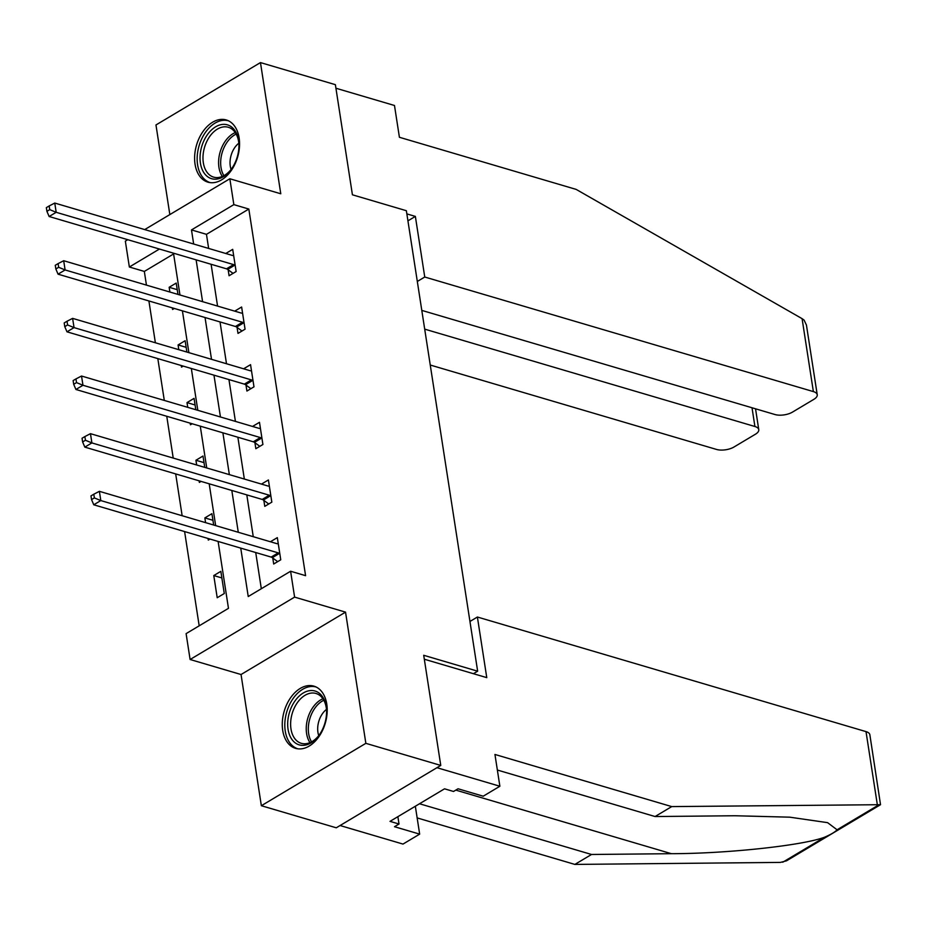 <?xml version="1.0" encoding="UTF-8"?>
<svg xmlns="http://www.w3.org/2000/svg" width="927" height="927" viewBox="0 0 927 927"><rect width="100%" height="100%" fill="white"/><g stroke="black" fill="none" stroke-linecap="round" stroke-linejoin="round"><path stroke-width="1.39" d="M195.052 164.206A32.422 21.391 -73.6 0 0 207.915 182.155A32.422 21.391 -73.6 0 0 231.136 170.672A32.422 21.391 -73.6 0 0 239.12 137.903A32.422 21.391 -73.6 0 0 226.258 119.954A32.422 21.391 -73.6 0 0 203.036 131.437A32.422 21.391 -73.6 0 0 195.052 164.206M282.712 730.395A32.422 21.391 -73.6 0 0 295.562 748.344A32.422 21.391 -73.6 0 0 318.784 736.849A32.422 21.391 -73.6 0 0 326.767 704.091A32.422 21.391 -73.6 0 0 313.905 686.142A32.422 21.391 -73.6 0 0 290.684 697.625A32.422 21.391 -73.6 0 0 282.712 730.395M173.604 253.952L144.334 271.426L129.351 267.011L125.342 241.136L127.752 239.699M473.43 673.697L477.648 671.194L406.362 210.707L352.422 194.797L335.377 84.67L260.464 62.584L155.968 124.96L169.838 214.577M477.648 671.194L423.709 655.285L440.765 765.424L336.269 827.799L261.356 805.714L365.852 743.338L345.539 612.133L294.601 597.115L190.105 659.503L186.107 633.628L228.471 608.332L218.112 541.449M345.539 612.133L241.043 674.52L261.356 805.714M241.043 674.52L190.105 659.503M144.334 271.426L146.443 285.122M148.899 300.962L155.377 342.77M157.822 358.61L164.299 400.429M166.756 416.269L173.222 458.077M175.678 473.917L182.144 515.736M184.6 531.565L199.189 625.818M440.765 765.424L365.852 743.338M224.276 593.523L220.835 571.345L213.778 575.563L217.208 597.73L224.276 593.523M213.673 525.03L211.912 513.685L204.855 517.903L205.585 522.643M210 539.062L208.285 540.082L208.042 538.483M204.74 467.37L202.99 456.038L195.933 460.255L196.663 464.995M201.066 481.403L199.363 482.422L199.108 480.823M195.817 409.722L194.067 398.378L186.999 402.596L187.741 407.335M192.144 423.755L190.441 424.775L190.186 423.175M186.895 352.063L185.133 340.73L178.077 344.948L178.807 349.688M183.222 366.095L181.507 367.115L181.263 365.516M177.972 294.415L176.211 283.071L169.154 287.289L169.884 292.028M174.299 308.448L172.584 309.467L172.341 307.868M240.742 548.124L248.239 596.536L290.603 571.241L305.586 575.667L248.83 209.05L206.466 234.334L208.645 248.436M211.101 264.276L217.567 306.095M220.023 321.924L226.501 363.743M228.946 379.583L235.423 421.403M237.868 437.231L244.346 479.05M246.802 494.891L253.268 536.698M255.725 552.538L261.321 588.726M272.77 558.031L273.697 564.01L280.754 559.804L277.324 537.625L270.406 541.75M263.847 500.383L264.774 506.362L271.831 502.144L268.401 479.966L261.472 484.103M254.925 442.724L255.84 448.703L262.909 444.497L259.479 422.318L252.55 426.443M245.991 385.076L246.918 391.055L253.986 386.837L250.545 364.659L243.627 368.795M237.069 327.416L237.996 333.396L245.052 329.189L241.623 307.011L234.705 311.148M228.146 269.769L229.073 275.748L236.13 271.53L232.7 249.351L225.782 253.488M144.705 229.583L229.838 178.76L280.777 193.778L260.464 62.584M229.838 178.76L233.847 204.624L191.483 229.919L193.662 244.021M248.83 209.05L233.847 204.624M290.603 571.241L294.601 597.115M159.444 249.039L129.351 267.011M215.655 525.609L209.189 483.801M206.733 467.961L200.267 426.142M197.81 410.302L191.333 368.494M188.888 352.654L182.41 310.835M179.954 295.006L173.488 253.187M196.118 259.861L202.584 301.669M205.041 317.509L211.518 359.328M213.963 375.168L220.441 416.976M222.886 432.816L229.363 474.636M231.82 490.476L238.285 532.283M206.466 234.334L191.483 229.919M221.866 577.938L213.778 575.563M212.932 520.29L204.855 517.903M204.01 462.631L195.933 460.255M195.087 404.983L186.999 402.596M186.165 347.324L178.077 344.948M177.231 289.676L169.154 287.289M279.827 553.813L279.363 553.465A4.16 2.538 59.2 0 0 278.193 552.874L100.811 500.568L99.386 491.333L276.767 543.628A4.16 2.538 59.2 0 0 277.845 543.697L278.251 543.604M277.683 561.635L272.295 557.683A4.16 2.538 59.2 0 0 271.136 557.081L93.754 504.786L100.811 500.568L94.369 497.915L93.801 494.218L90.973 495.899L91.553 499.595L94.369 497.915M91.553 499.595L93.754 504.786M99.386 491.333L93.801 494.218M321.715 695.621A28.065 18.517 106.4 0 1 326.524 709.665A28.065 18.517 106.4 0 1 318.923 735.424A28.065 18.517 106.4 0 1 292.55 740.279A28.065 18.517 106.4 0 1 294.253 702.029A28.065 18.517 106.4 0 1 321.715 695.621M326.547 710.198A25.979 17.138 -73.6 0 0 322.132 697.718A25.979 17.138 -73.6 0 0 315.98 693.466A25.979 17.138 -73.6 0 0 294.114 708.367A25.979 17.138 -73.6 0 0 295.134 739.062A25.979 17.138 -73.6 0 0 301.287 743.315A25.979 17.138 -73.6 0 0 319.247 734.984M316.165 687.023A32.213 21.251 -73.6 0 0 289.108 705.574A32.213 21.251 -73.6 0 0 290.394 743.581A32.213 21.251 -73.6 0 0 297.949 748.831M326.478 709.398A18.494 12.202 -73.6 0 0 318.749 735.621M234.056 129.432A28.065 18.517 106.4 0 1 238.876 143.476A28.065 18.517 106.4 0 1 231.275 169.235A28.065 18.517 106.4 0 1 204.902 174.091A28.065 18.517 106.4 0 1 206.605 135.852A28.065 18.517 106.4 0 1 234.056 129.432M238.899 144.021A25.979 17.138 -73.6 0 0 234.485 131.53A25.979 17.138 -73.6 0 0 228.332 127.277A25.979 17.138 -73.6 0 0 206.466 142.179A25.979 17.138 -73.6 0 0 207.486 172.874A25.979 17.138 -73.6 0 0 213.627 177.127A25.979 17.138 -73.6 0 0 231.588 168.807M228.517 120.834A32.213 21.251 -73.6 0 0 201.46 139.386A32.213 21.251 -73.6 0 0 202.746 177.393A32.213 21.251 -73.6 0 0 210.29 182.642M238.83 143.21A18.494 12.202 -73.6 0 0 231.101 169.432M419.514 803.755L591.53 854.474L574.867 864.416L780.441 862.4L786.467 860.847L880.523 804.694L671.727 806.594L655.065 816.536L497.359 770.036M591.53 854.474L671.391 853.686C727.255 853.651 803.558 845.412 824.775 837.127C831.125 834.37 835.227 831.925 837.069 829.792L827.602 822.655L789.734 817.174L734.937 815.748L655.065 816.536M671.727 806.594L494.948 754.462L499.873 786.247L483.21 796.2L458.042 788.773L453.523 791.473L444.531 788.819L390.024 821.357L399.016 824.01L394.496 826.71L419.664 834.126L415.342 806.247M419.664 834.126L403.002 844.08L340.082 825.528L436.953 767.695L499.873 786.247M574.867 864.416L417.15 817.915M424.323 659.224L486.768 677.637L477.393 617.023L866.015 731.612A12.468 5.446 -8.8 0 1 869.862 734.763L880.523 804.694M477.393 617.023L469.943 621.472M399.016 824.01L397.88 816.675M802.087 318.656L804.091 320.093L806.444 325.087L817.232 394.751A12.468 5.446 171.2 0 0 813.373 391.6L802.087 318.656L576.188 189.409L399.41 137.277L394.485 105.493L335.922 88.227M430.244 365.029L716.501 449.433A12.468 5.446 171.2 0 0 733.964 447.023L755.435 434.218A12.468 5.446 171.2 0 0 758.773 429.653A12.468 5.446 171.2 0 0 754.914 426.501L752.017 407.764M424.693 329.131L754.914 426.501M421.797 310.394L774.972 414.531A12.468 5.446 171.2 0 0 792.434 412.133L813.894 399.317A12.468 5.446 171.2 0 0 817.232 394.751M417.312 281.46L424.751 277.022L813.373 391.6M407.926 220.846L415.366 216.408L424.751 277.022M406.849 213.894L415.366 216.408M270.904 496.165L270.429 495.818A4.16 2.538 59.2 0 0 269.27 495.215L91.889 442.921L90.464 433.674L267.845 485.98A4.16 2.538 59.2 0 0 268.923 486.038L269.328 485.957M268.749 503.987L263.372 500.035A4.16 2.538 59.2 0 0 262.214 499.433L84.832 447.127L91.889 442.921L85.446 440.255L84.878 436.559L82.051 438.251L82.619 441.947L85.446 440.255M82.619 441.947L84.832 447.127M90.464 433.674L84.878 436.559M261.982 438.506L261.507 438.158A4.16 2.538 59.2 0 0 260.348 437.567L82.966 385.261L81.53 376.026L258.911 428.32A4.16 2.538 59.2 0 0 259.989 428.39L260.394 428.297M259.827 446.327L254.45 442.376A4.16 2.538 59.2 0 0 253.291 441.785L75.91 389.479L82.966 385.261L76.524 382.608L75.944 378.911L73.129 380.591L73.697 384.288L76.524 382.608M73.697 384.288L75.91 389.479M81.53 376.026L75.944 378.911M253.059 380.858L252.584 380.51A4.16 2.538 59.2 0 0 251.426 379.908L74.044 327.613L72.607 318.367L249.989 370.673A4.16 2.538 59.2 0 0 251.066 370.73L251.472 370.649M250.904 388.68L245.516 384.728A4.16 2.538 59.2 0 0 244.357 384.126L66.976 331.82L74.044 327.613L67.601 324.948L67.022 321.252L64.195 322.944L64.774 326.64L67.601 324.948M64.774 326.64L66.976 331.82M72.607 318.367L67.022 321.252M244.125 323.199L243.662 322.851A4.16 2.538 59.2 0 0 242.492 322.26L65.11 269.954L63.685 260.719L241.066 313.013A4.16 2.538 59.2 0 0 242.144 313.083L242.55 312.99M241.982 331.02L236.594 327.069A4.16 2.538 59.2 0 0 235.435 326.478L58.053 274.172L65.11 269.954L58.668 267.3L58.1 263.604L55.272 265.284L55.852 268.981L58.668 267.3M55.852 268.981L58.053 274.172M63.685 260.719L58.1 263.604M235.203 265.551L234.728 265.203A4.16 2.538 59.2 0 0 233.569 264.601L56.188 212.306L54.763 203.059L232.144 255.365A4.16 2.538 59.2 0 0 233.222 255.423L233.627 255.342M233.048 273.372L227.671 269.421A4.16 2.538 59.2 0 0 226.512 268.818L49.131 216.512L56.188 212.306L49.745 209.641L49.177 205.945L46.35 207.636L46.918 211.333L49.745 209.641M46.918 211.333L49.131 216.512M54.763 203.059L49.177 205.945M279.363 553.465L272.295 557.683M278.193 552.874L271.136 557.081M309.966 742.62A25.979 17.138 106.4 0 1 307.799 718.147A25.979 17.138 106.4 0 1 322.909 698.761M323.824 700.256A25.133 16.582 -73.6 0 0 311.553 741.855M222.318 176.443A25.979 17.138 106.4 0 1 220.151 151.958A25.979 17.138 106.4 0 1 235.249 132.573M236.176 134.079A25.133 16.582 -73.6 0 0 223.905 175.678M782.736 862.226L824.775 837.127M837.069 829.792L879.109 804.694M877.313 804.566L866.015 731.612M455.794 790.117L671.391 853.686M270.429 495.818L263.372 500.035M269.27 495.215L262.214 499.433M261.507 438.158L254.45 442.376M260.348 437.567L253.291 441.785M252.584 380.51L245.516 384.728M251.426 379.908L244.357 384.126M243.662 322.851L236.594 327.069M242.492 322.26L235.435 326.478M234.728 265.203L227.671 269.421M233.569 264.601L226.512 268.818M758.773 429.653L755.54 408.807"/></g></svg>

